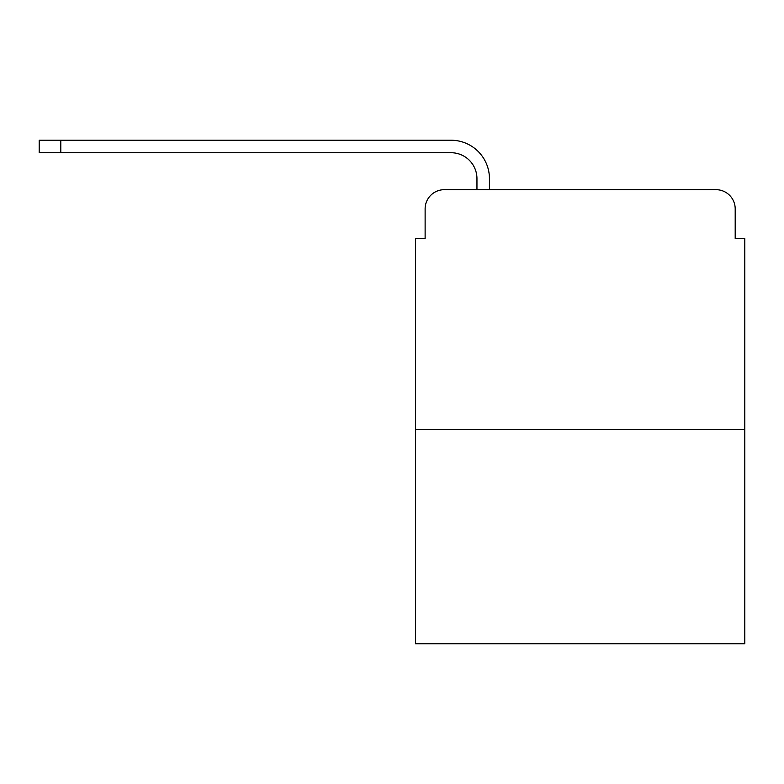 <?xml version="1.0" encoding="UTF-8"?>
<svg xmlns="http://www.w3.org/2000/svg" width="784" height="784" viewBox="0 0 784 784"><rect width="100%" height="100%" fill="white"/><g stroke="black" fill="none" stroke-linecap="round" stroke-linejoin="round"><path stroke-width="1.18" d="M425.124 208.877L425.124 238.64L425.124 208.877A19.198 19.198 0 0 1 444.322 189.679L476.956 189.679L476.956 178.644A25.921 25.921 0 0 0 451.035 152.723L39.2 152.723L39.2 140.238L451.035 140.238A38.396 38.396 0 0 1 489.441 178.644L489.441 189.679L505.278 189.679M744.8 429.681L415.52 429.681L415.52 643.762L744.8 643.762L744.8 238.64L735.196 238.64L735.196 208.877A19.198 19.198 0 0 0 715.998 189.679L444.322 189.679M415.52 429.681L415.52 238.64L425.124 238.64M655.042 189.679L715.998 189.679M735.196 238.64L735.196 208.877M476.956 178.644A25.921 25.921 0 0 0 451.035 152.723A25.921 25.921 0 0 1 476.956 178.644A25.921 25.921 0 0 0 451.035 152.723A25.921 25.921 0 0 1 476.956 178.644A25.921 25.921 0 0 0 451.035 152.723A25.921 25.921 0 0 1 476.956 178.644A25.921 25.921 0 0 0 451.035 152.723A25.921 25.921 0 0 1 476.956 178.644A25.921 25.921 0 0 0 451.035 152.723A25.921 25.921 0 0 1 476.956 178.644A25.921 25.921 0 0 0 451.035 152.723A25.921 25.921 0 0 1 476.956 178.644M60.799 140.238L451.035 140.238L60.799 140.238L451.035 140.238L60.799 140.238L451.035 140.238L60.799 140.238L451.035 140.238L60.799 140.238L451.035 140.238L60.799 140.238L451.035 140.238L60.799 140.238L60.799 152.723"/></g></svg>
